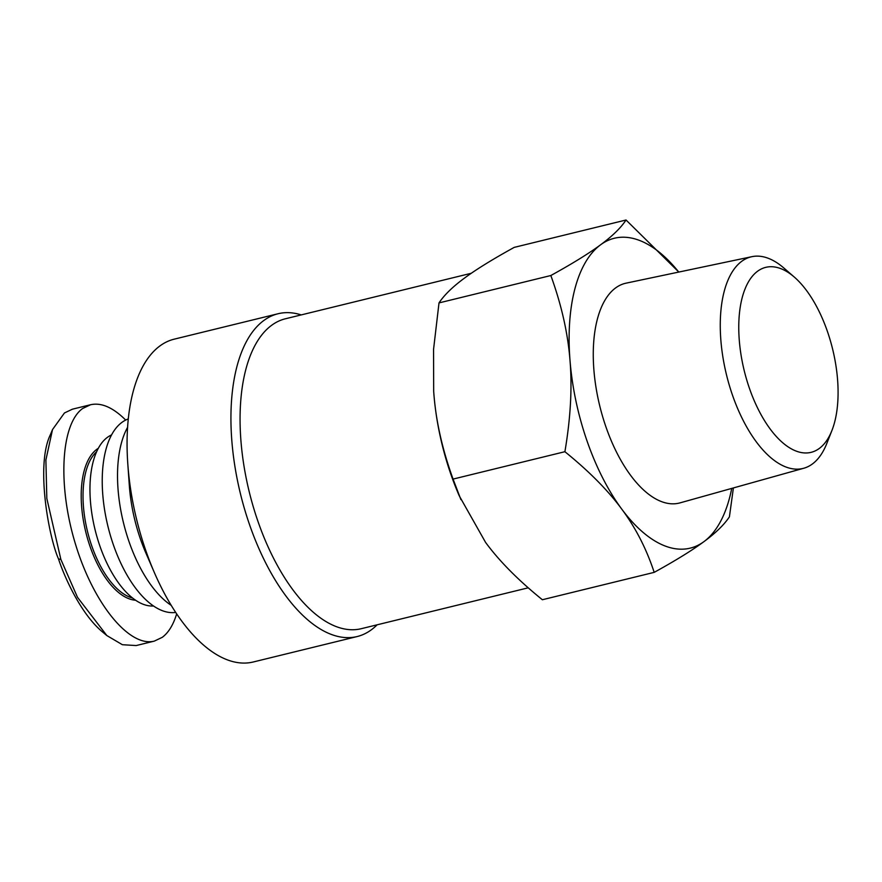 <?xml version="1.0" encoding="UTF-8"?>
<svg xmlns="http://www.w3.org/2000/svg" width="882" height="882" viewBox="0 0 882 882"><rect width="100%" height="100%" fill="white"/><g stroke="black" fill="none" stroke-linecap="round" stroke-linejoin="round"><path stroke-width="1.32" d="M175.727 612.516L173.644 612.615A99.71 47.617 -103.8 0 1 109.291 531.592A99.71 47.617 -103.8 0 1 121.914 422.39A99.71 47.617 -103.8 0 1 126.413 419.722L128.32 418.851M171.185 605.339A103.029 49.205 -103.8 0 1 123.447 522.684A103.029 49.205 -103.8 0 1 127.603 427.318M357.111 636.561L253.211 661.996A166.18 79.358 -103.8 0 1 154.46 572.804L145.861 552.97A103.029 49.205 -103.8 0 1 129.323 485.453L127.802 463.899A166.18 79.358 -103.8 0 1 159.851 345.987A166.18 79.358 -103.8 0 1 174.173 339.173L278.073 313.738A166.18 79.358 76.2 0 0 263.751 320.552A166.18 79.358 76.2 0 0 244.766 509.796A166.18 79.358 76.2 0 0 357.111 636.561A166.18 79.358 76.2 0 0 371.421 629.748A166.18 79.358 76.2 0 0 377.11 624.82M154.46 572.804A166.18 79.358 -103.8 0 1 127.802 463.899M301.236 314.907A166.18 79.358 76.2 0 0 278.073 313.738M528.252 587.809L361.201 628.712A159.532 76.183 -103.8 0 1 258.117 521.846A159.532 76.183 -103.8 0 1 271.579 325.348A159.532 76.183 -103.8 0 1 285.327 318.799L471.264 273.277M564.899 451.705C570.566 418.266 572.275 387.904 570.026 360.639C567.92 333.341 561.525 304.974 550.831 275.526C572.429 263.619 589.022 253.377 600.598 244.788C612.317 236.178 620.807 227.909 626.044 220.004L514.217 247.379C492.608 259.297 476.026 269.539 464.45 278.128C452.731 286.738 444.241 295.007 439.004 302.912L433.558 349.349L433.679 391.31A159.532 76.183 76.2 0 0 433.679 391.321A159.532 76.183 76.2 0 0 433.878 393.978A159.532 76.183 76.2 0 0 450.989 474.626A159.532 76.183 76.2 0 0 459.268 495.86L485.563 542.386C499.311 561.095 518.252 580.213 542.364 599.738L654.19 572.363C646.44 548.825 635.613 527.723 621.711 509.057C607.952 490.348 589.022 471.242 564.899 451.705L453.072 479.091L460.911 499.631M794.362 277.124L783.866 268.029A108.927 52.016 76.2 0 0 751.971 256.662A108.927 52.016 76.2 0 0 732.6 395.489A108.927 52.016 76.2 0 0 803.778 468.243A108.927 52.016 76.2 0 0 826.82 443.437L831.913 430.515A95.256 45.489 -103.8 0 1 749.524 388.587A95.256 45.489 -103.8 0 1 745.092 288.833A95.256 45.489 -103.8 0 1 794.362 277.124A95.256 45.489 -103.8 0 1 827.316 331.158A95.256 45.489 -103.8 0 1 831.913 430.515M751.971 256.662L626.198 283.133A113.139 54.023 76.2 0 0 606.077 427.307A113.139 54.023 76.2 0 0 680 502.883L803.778 468.243M96.678 451.694A77.77 37.143 76.2 0 0 91.827 546.09A77.77 37.143 76.2 0 0 132.498 598.007M98.343 448.31A79.104 37.772 76.2 0 0 90.151 546.763A79.104 37.772 76.2 0 0 135.541 600.234M176.654 613.905C173.302 624.853 168.517 632.659 162.288 637.322L154.317 641.115C129.422 647.564 93.79 604.005 75.775 545.098C57.506 486.324 60.604 424.363 82.61 408.52L90.57 404.739C101.309 402.346 113.017 407.462 125.696 420.064M154.317 641.115L136.17 645.558L122.377 644.709L106.843 635.558L77.506 597.334L60.869 559.431L46.823 498.462L45.886 459.985L52.523 429.556L64.452 412.963L72.423 409.182L90.57 404.739M111.595 434.903A88.409 42.215 76.2 0 0 107.417 437.34A88.409 42.215 76.2 0 0 96.281 534.382A88.409 42.215 76.2 0 0 153.49 606M52.523 429.556L50.384 434.683C35.501 465.079 48.786 537.061 58.499 558.934C64.408 577.048 80.935 614.137 102.577 632.008L106.843 635.558M433.679 391.321L433.878 393.978C435.984 421.276 442.378 449.644 453.072 479.091M626.044 220.004L678.809 272.053M550.831 275.526L439.004 302.912M678.776 272.064A159.532 76.183 76.2 0 0 600.598 244.788A159.532 76.183 76.2 0 0 570.026 360.639A159.532 76.183 76.2 0 0 621.711 509.057A159.532 76.183 76.2 0 0 703.957 541.614A159.532 76.183 76.2 0 0 731.74 488.396M733.394 487.944L729.414 516.83C724.166 524.735 715.688 533.004 703.957 541.614C692.392 550.203 675.799 560.445 654.19 572.363M58.499 558.934L60.869 559.431"/></g></svg>

